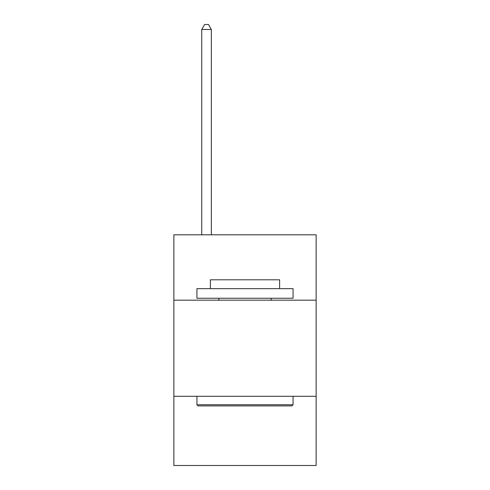 <?xml version="1.0" encoding="UTF-8"?>
<svg xmlns="http://www.w3.org/2000/svg" width="490" height="490" viewBox="0 0 490 490"><rect width="100%" height="100%" fill="white"/><g stroke="black" fill="none" stroke-linecap="round" stroke-linejoin="round"><path stroke-width="0.73" d="M316.13 300.174L316.13 234.814L173.87 234.814L173.87 300.174L316.13 300.174L316.13 465.5L173.87 465.5L173.87 300.174M316.13 396.294L173.87 396.294M198.095 405.904L196.937 404.752L293.063 404.752L291.905 405.904L198.095 405.904M293.063 288.641L293.063 298.251L196.937 298.251L196.937 288.641L293.063 288.641M210.394 288.641L210.394 279.796L279.606 279.796L279.606 288.641M293.063 396.294L293.063 404.752M196.937 396.294L196.937 404.752M271.148 298.251L271.148 300.174M218.852 298.251L218.852 300.174M211.355 234.814L211.355 29.498L201.745 29.498L201.745 234.814M201.745 29.498L204.63 24.5L208.477 24.5L211.355 29.498"/></g></svg>
